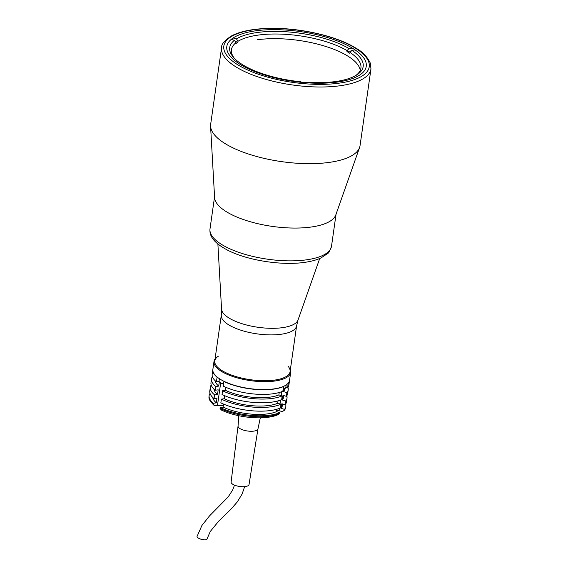 <?xml version="1.0" encoding="UTF-8"?>
<svg xmlns="http://www.w3.org/2000/svg" width="568" height="568" viewBox="0 0 568 568"><rect width="100%" height="100%" fill="white"/><g stroke="black" fill="none" stroke-linecap="round" stroke-linejoin="round"><path stroke-width="0.85" d="M352.984 48.514A70.418 25.134 -171.9 0 1 366.246 66.364A70.418 25.134 -171.9 0 1 316.426 83.212A70.418 25.134 -171.9 0 1 240.079 64.362A70.418 25.134 -171.9 0 1 226.809 46.519A70.418 25.134 -171.9 0 1 276.63 29.671A70.418 25.134 -171.9 0 1 352.984 48.514M224.871 143.448A75.452 26.93 -171.9 0 1 210.579 126.259A75.452 26.93 -171.9 0 1 210.657 124.328L221.57 47.669A75.452 26.93 -171.9 0 0 235.777 66.79A75.452 26.93 -171.9 0 0 317.583 86.982A75.452 26.93 -171.9 0 0 370.961 68.934L360.055 145.593A75.452 26.93 -171.9 0 1 359.594 147.467A75.452 26.93 -171.9 0 1 304.1 163.584A75.452 26.93 -171.9 0 1 224.871 143.448M359.594 147.467L335.809 214.889A61.365 21.904 -171.9 0 1 290.674 228.002A61.365 21.904 -171.9 0 1 226.234 211.623A61.365 21.904 -171.9 0 1 214.605 197.643L210.579 126.259M221.946 370.563A38.028 13.575 -171.9 0 1 214.782 360.928L221.314 315.07A38.028 13.575 -171.9 0 0 228.471 324.704A38.028 13.575 -171.9 0 0 269.701 334.886A38.028 13.575 -171.9 0 0 296.61 325.784L290.078 371.642A38.028 13.575 -171.9 0 1 263.176 380.737A38.028 13.575 -171.9 0 1 221.946 370.563M234.343 58.277A65.391 23.345 -171.9 0 1 231.446 49.664A65.391 23.345 -171.9 0 1 235.983 42.692L234.421 40.314L231.219 39.398M233.143 37.964L236.451 38.908L238.006 41.286L237.878 42.217A65.391 23.345 -171.9 0 0 235.848 43.622L235.983 42.692M238.006 41.286A65.391 23.345 -171.9 0 1 258.057 35.117A65.391 23.345 -171.9 0 1 347.098 50.616L348.979 48.528L352.252 48.067M355.114 49.906L351.911 50.353L350.03 52.441A65.391 23.345 -171.9 0 1 360.921 68.096A65.391 23.345 -171.9 0 1 355.738 75.551M351.911 50.353A67.4 24.062 -171.9 0 1 356.818 74.898A67.4 24.062 -171.9 0 1 335.752 81.515A67.4 24.062 -171.9 0 1 305.939 82.218L306.088 82.743M301.125 82.31L300.983 81.799A67.4 24.062 -171.9 0 1 233.483 57.347A67.4 24.062 -171.9 0 1 234.421 40.314M235.166 41.443L237.878 42.217M236.451 38.908A67.4 24.062 -171.9 0 1 348.979 48.528M347.098 50.616L346.963 51.546L351.4 50.921M305.47 83.333L305.939 82.218M350.03 52.441L349.902 53.371A65.391 23.345 -171.9 0 0 346.963 51.546M257.389 39.767A65.391 23.345 -171.9 0 1 323.476 45.752A65.391 23.345 -171.9 0 1 360.261 70.375M214.676 196.074A61.365 21.904 8.1 0 0 246.455 220.561A61.365 21.904 8.1 0 0 311.207 227.022M290.354 369.697A38.73 13.824 -171.9 0 1 290.681 372.395A38.73 13.824 -171.9 0 1 274.926 381.014A38.73 13.824 -171.9 0 1 234.059 376.932A38.73 13.824 -171.9 0 1 213.994 361.475A38.73 13.824 -171.9 0 1 215.059 358.976M290.681 372.395L289.559 380.297A38.73 13.824 -171.9 0 1 273.797 388.917A38.73 13.824 -171.9 0 1 232.93 384.841A38.73 13.824 -171.9 0 1 212.872 369.385L213.994 361.475M287.955 366.097A38.028 13.575 -171.9 0 1 274.607 380.106A38.028 13.575 -171.9 0 1 228.364 373.843A38.028 13.575 -171.9 0 1 218.375 356.2M276.488 411.658A35.109 12.531 -171.9 0 1 267.954 413.838A35.109 12.531 -171.9 0 1 223.125 407.093L220.185 407.505A38.73 13.824 -171.9 0 0 279.811 412.602L276.488 411.658L276.836 409.251M277.681 403.287A35.109 12.531 -171.9 0 1 269.147 405.467A35.109 12.531 -171.9 0 1 224.317 398.722L221.378 399.134L220.853 402.854A38.73 13.824 -171.9 0 0 280.478 407.952L281.004 404.231L277.681 403.287L278.022 400.873M278.874 394.909A35.109 12.531 -171.9 0 1 270.332 397.096A35.109 12.531 -171.9 0 1 225.51 390.351L222.571 390.763L222.038 394.483A38.73 13.824 -171.9 0 0 281.664 399.581L282.197 395.86L278.874 394.909L279.215 392.502M220.057 408.435A38.73 13.824 8.1 0 0 279.683 413.532L277.575 414.867A36.721 13.107 -171.9 0 1 221.421 410.068L220.057 408.435L220.185 407.505M279.683 413.532L279.811 412.602M285.597 404.132A38.73 13.824 -171.9 0 1 285.825 406.539A38.73 13.824 -171.9 0 1 284.511 409.35L284.383 410.281A38.73 13.824 8.1 0 0 285.69 407.469L285.825 406.539M276.694 410.217A5.836 2.08 8.1 0 1 279.051 410.692L282.268 411.615L284.383 410.281M209.138 395.619L209.003 396.549A38.73 13.824 8.1 0 0 211.168 402.194A38.73 13.824 8.1 0 0 213.249 404.196L213.383 403.266A38.73 13.824 -171.9 0 1 209.138 395.619A38.73 13.824 -171.9 0 1 210.025 393.375M213.249 404.196L214.619 405.829A36.721 13.107 -171.9 0 1 212.78 404.047L211.168 402.194M223.295 405.942A5.836 2.08 8.1 0 0 217.473 405.431L214.619 405.829M212.858 369.477A38.73 13.824 8.1 0 0 212.844 369.569A38.73 13.824 8.1 0 0 217.09 377.216L217.31 377.188M219.021 381.504L216.429 381.866A38.73 13.824 -171.9 0 1 212.184 374.227L212.844 369.569M216.429 381.866L217.09 377.216M213.383 403.266L216.323 402.854L216.983 398.204L214.044 398.615L214.576 394.895L217.516 394.483L218.176 389.825L215.236 390.244L215.769 386.517L218.708 386.105L219.276 382.101M218.708 386.105A35.109 12.531 -171.9 0 1 215.109 380.674M215.769 386.517A38.73 13.824 -171.9 0 1 211.516 378.877A38.73 13.824 -171.9 0 1 212.411 376.627M215.236 390.244A38.73 13.824 -171.9 0 1 210.991 382.598L211.516 378.877M217.516 394.483A35.109 12.531 -171.9 0 1 213.916 389.052M214.576 394.895A38.73 13.824 -171.9 0 1 210.33 387.248A38.73 13.824 -171.9 0 1 211.218 385.005M214.044 398.615A38.73 13.824 -171.9 0 1 209.798 390.969L210.33 387.248M216.323 402.854A35.109 12.531 -171.9 0 1 212.723 397.422M219.255 379.651L219.212 378.586M223.558 404.096L223.125 407.093M224.743 395.719L224.317 398.722M225.936 387.348L225.51 390.351M283.517 386.552L282.857 391.21A38.73 13.824 -171.9 0 1 223.231 386.112L223.891 381.455A38.73 13.824 8.1 0 0 283.517 386.552L283.276 386.488M282.197 395.86A38.73 13.824 -171.9 0 1 222.571 390.763M281.004 404.231A38.73 13.824 -171.9 0 1 221.378 399.134M288.111 383.265L288.217 383.301A38.73 13.824 8.1 0 0 289.531 380.489A38.73 13.824 8.1 0 0 289.545 380.397M289.531 380.489L288.871 385.139A38.73 13.824 -171.9 0 1 287.557 387.951L288.217 383.301M287.557 387.951L285.825 387.454M283.972 388.881L283.574 391.65L286.897 392.602A38.73 13.824 -171.9 0 0 288.21 389.79A38.73 13.824 -171.9 0 0 287.983 387.383M284.71 388.661L284.625 389.279A35.109 12.531 -171.9 0 1 283.574 391.65M288.21 389.79L287.678 393.51A38.73 13.824 -171.9 0 1 286.364 396.322L286.897 392.602M286.364 396.322L283.041 395.378L282.381 400.028L285.704 400.972A38.73 13.824 -171.9 0 0 287.017 398.161A38.73 13.824 -171.9 0 0 286.79 395.761M283.73 395.569L283.432 397.65A35.109 12.531 -171.9 0 1 282.381 400.028M287.017 398.161L286.485 401.881A38.73 13.824 -171.9 0 1 285.171 404.693L285.704 400.972M285.171 404.693L281.856 403.749L281.188 408.399L284.511 409.35M282.537 403.94L282.239 406.028A35.109 12.531 -171.9 0 1 281.188 408.399M234.506 485.136L232.702 489.935L228.159 496.964L209.507 515.907L201.903 525.506L197.039 536.476A5.133 1.633 14.9 0 0 197.217 537.143A5.133 1.633 14.9 0 0 202.513 539.6A5.133 1.633 14.9 0 0 206.958 539.11L210.259 531.513L218.701 521.147L230.871 509.297L237.275 501.949L242.103 494.061L244.645 486.641M257.964 428.918L249.032 484.568A9.053 3.23 -171.9 0 1 241.066 486.634A9.053 3.23 -171.9 0 1 231.446 483.098A9.053 3.23 -171.9 0 1 231.105 482.012L238.049 426.085M257.971 428.89A10.061 3.593 -171.9 0 1 257.957 428.946A10.061 3.593 -171.9 0 1 249.032 431.176A10.061 3.593 -171.9 0 1 238.432 427.257A10.061 3.593 -171.9 0 1 238.049 426.114A10.061 3.593 -171.9 0 1 238.049 426.05M237.658 64.702A73.435 26.213 -171.9 0 1 253.704 29.749A73.435 26.213 -171.9 0 1 355.405 48.173A73.435 26.213 -171.9 0 1 339.352 83.127A73.435 26.213 -171.9 0 1 237.658 64.702M296.61 325.784L298.015 320.011A38.709 13.817 -171.9 0 1 269.551 328.283A38.709 13.817 -171.9 0 1 228.897 317.952A38.709 13.817 -171.9 0 1 221.563 309.134L217.885 244.006M331.513 246.171C329.987 250.758 328.638 253.243 327.466 253.64L321.041 257.907C316.617 259.974 311.186 261.45 304.753 262.345C281.728 265.803 247.123 260.364 227.598 250.161C210.643 241.215 209.542 233.81 210.004 228.876A61.365 21.904 8.1 0 0 241.791 253.364A61.365 21.904 8.1 0 0 306.542 259.825A61.365 21.904 8.1 0 0 331.513 246.171L336.071 214.143M217.473 405.431L220.647 383.116M279.051 410.692L279.371 408.406M280.01 403.947L280.564 400.035M281.203 395.576L281.756 391.664M286.187 384.934L285.803 387.61A5.531 1.974 -171.9 0 1 283.191 388.881M285.171 388.363A5.332 1.903 -171.9 0 1 283.176 388.981M223.551 383.904A5.531 1.974 -171.9 0 1 219.021 381.277L219.667 382.498L223.529 384.032M223.529 384.018A5.332 1.903 -171.9 0 1 219.418 382.179M370.961 68.934L370.386 63.261C367.304 56.786 362.576 51.809 356.2 48.33C336.98 36.025 298.981 27.434 268.579 28.4C252.959 28.826 240.761 31.24 232 35.635C224.715 40.207 221.236 44.219 221.57 47.669M298.015 320.011L319.72 258.497M221.563 309.134L221.314 315.07M210.004 228.876L214.562 196.847M257.957 428.946L260.307 417.828M238.049 426.114L238.823 415.726M285.803 387.61L284.845 388.604L283.169 389.002M219.39 378.7L219.021 381.277"/></g></svg>
